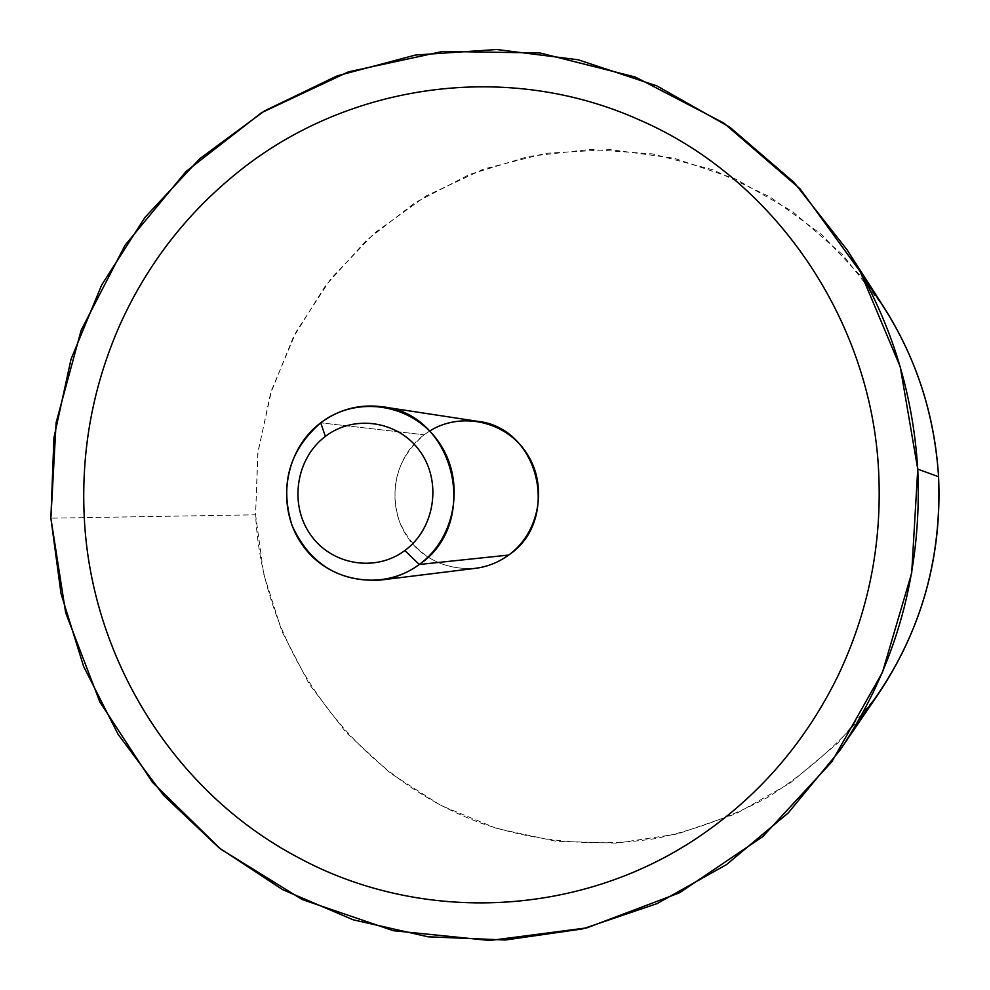 <?xml version="1.0" encoding="UTF-8"?>
<svg xmlns="http://www.w3.org/2000/svg" width="990" height="990" viewBox="0 0 990 990"><rect width="100%" height="100%" fill="white"/><g stroke="black" fill="none" stroke-linecap="round" stroke-linejoin="round"><path stroke-width="0.74" stroke-dasharray="4.95 3.71" d="M865.334 281.012L821.403 234.333L769.96 196.874L712.899 169.797L652.249 153.871L590.127 149.428L528.586 156.42L469.631 174.426L415.095 202.69L366.609 240.162L325.599 285.553L293.226 337.392L270.394 394.045L257.734 453.791L255.581 514.812L50.886 518.178L255.581 514.812L258.006 451.638L271.681 389.924L296.22 331.638L330.895 278.71L374.666 232.922L426.207 195.884L483.875 168.981L545.812 153.302L609.927 149.589L673.967 158.19L735.62 179.029L792.569 211.551L842.626 254.727L883.773 307.048M878.254 694.139L838.085 742.822L790.07 783.127L735.916 813.792L677.531 833.964L616.869 843.146L555.935 841.228L496.634 828.457L440.798 805.415L390.06 772.967L345.881 732.229L309.486 684.523L281.865 631.298L263.736 574.175L255.581 514.812C262.573 650.43 353.071 776.556 482.155 823.581C537.718 842.181 597.081 847.44 655.838 838.555C694.671 830.103 731.82 816.465 767.299 797.618C801.306 775.987 831.897 749.999 859.073 719.643M640.283 120.31C507.425 60.18 348.616 83.333 239.011 171.307C186.986 212.924 147.275 264.132 119.901 324.918C93.023 385.89 81.131 449.67 84.212 516.285C90.535 656.84 172.904 791.282 297.681 857.241C421.332 924.611 583.32 918.039 704.1 833.196M475.299 568.359C439.808 570.129 414.525 554.598 399.465 521.767C388.884 487.191 397.114 458.197 424.141 434.783L320.686 422.817L424.141 434.783C440.142 423.151 457.887 418.646 477.403 421.282M429.635 431.046L424.141 434.783C392.943 457.9 385.444 505.989 407.991 537.904C430.068 570.153 477.192 578.469 508.662 555.068"/><path stroke-width="1.49" d="M847.032 249.752L883.773 307.048C916.493 358.628 934.758 415.181 938.57 476.722L917.755 469.124C912.805 389.379 889.23 316.256 847.032 249.752L794.054 182.432L729.791 127.178L656.853 85.883L578.172 59.784L496.708 49.5L415.441 55.044L337.194 75.846L264.553 110.868L199.832 158.647L144.998 217.379L101.648 285.021L71.008 359.296L53.93 437.84L50.886 518.178L61.034 593.691L83.618 666.431L118.095 734.332L163.61 795.391L218.976 847.749L282.732 889.688L353.121 919.772L428.088 936.812L505.395 940.005L582.603 928.905L657.15 903.585L726.499 864.604L788.176 813L839.879 750.37C896.371 665.862 922.334 572.109 917.755 469.124L938.57 476.722C933.805 403.635 909.389 338.394 865.334 281.012M859.073 719.643C915.75 649.155 942.257 568.186 938.57 476.722C942.134 556.157 922.024 628.638 878.254 694.139L839.879 750.37M917.755 469.124L911.703 572.962L882.424 672.408L831.749 761.904L762.758 836.637L679.548 892.807L586.872 927.865L489.79 940.5L393.327 930.699L302.21 899.539L220.659 849.074L152.274 782.125L99.903 702.071L65.662 612.736L50.886 518.178L56.121 422.606L81.168 330.239L125.049 245.235L186.009 171.518L261.57 112.687L348.468 71.837L442.815 51.406L540.095 52.977L635.432 77.059L723.764 123.02L800.168 188.942L860.199 271.631L900.219 366.77L917.755 469.124M878.637 471.339C871.361 318.916 773.648 178.274 640.283 120.31C773.648 178.262 871.361 318.916 878.637 471.339C882.226 543.547 868.539 611.993 837.565 676.69C868.539 611.993 882.226 543.547 878.637 471.339M704.1 833.196C761.384 793.101 805.872 740.928 837.565 676.69C805.872 740.928 761.384 793.101 704.1 833.196C583.32 918.039 421.332 924.611 297.668 857.241C172.891 791.295 90.523 656.84 84.212 516.285C81.131 449.67 93.023 385.89 119.889 324.918C147.275 264.132 186.974 212.924 239.011 171.307C348.604 83.333 507.425 60.18 640.27 120.31M382.784 406.841L477.403 421.282C539.34 427.593 561.206 520.233 508.662 555.068L419.277 564.473C480.719 523.462 455.115 414.142 382.784 406.841C360.014 403.772 339.31 409.105 320.686 422.817C289.191 450.388 279.613 484.506 291.926 525.17C309.437 563.817 338.902 582.12 380.308 580.091C394.527 578.271 407.521 573.062 419.277 564.473L508.662 555.068C498.601 562.357 487.476 566.787 475.299 568.359L380.308 580.091M320.686 422.817L325.413 436.367C296.06 458.321 289.006 503.984 310.204 534.278C330.969 564.894 375.26 572.752 404.836 550.539L419.277 564.473C382.486 592.008 327.542 582.12 301.839 544.166C275.604 506.608 284.328 450.066 320.686 422.817C356.635 395.01 412.001 403.524 438.533 441.763C465.609 479.581 456.464 537.496 419.277 564.473L404.836 550.539C434.734 528.771 442.06 482.204 420.317 451.749C399.019 420.948 354.445 413.981 325.413 436.367L320.686 422.817M508.662 555.068C539.463 532.83 548.002 485.929 527.014 453.767C506.447 421.332 461.476 411.098 429.635 431.046M325.413 436.367C354.445 413.981 399.019 420.948 420.317 451.749C442.06 482.204 434.734 528.771 404.836 550.539C375.26 572.752 330.969 564.894 310.204 534.278C289.006 503.984 296.06 458.321 325.413 436.367"/></g></svg>

